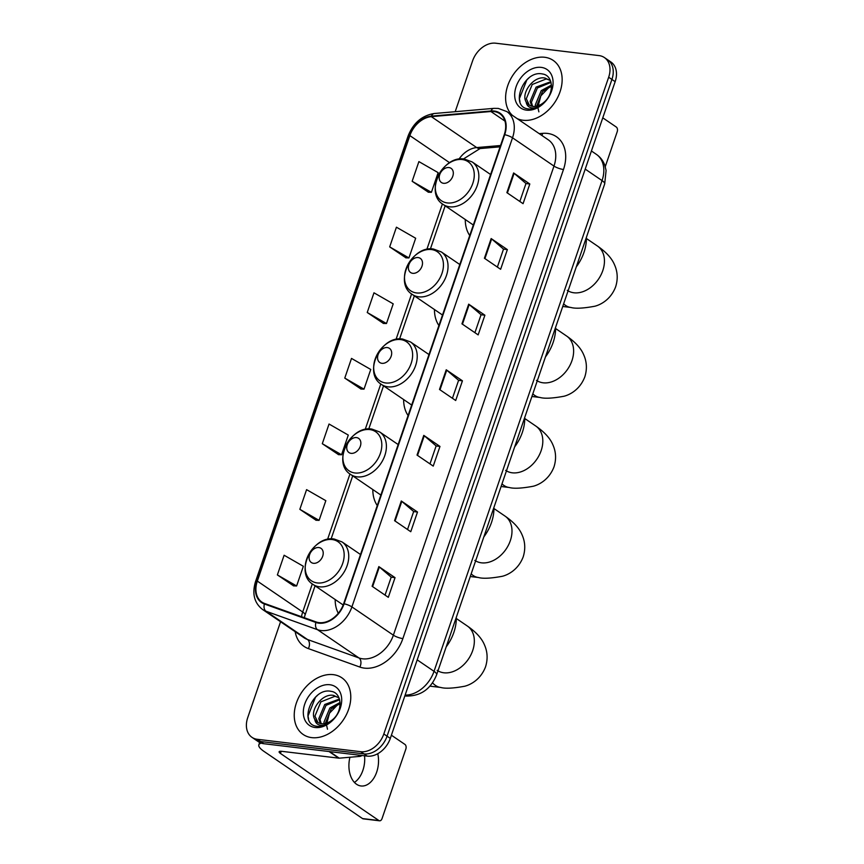 <?xml version="1.0" encoding="UTF-8"?>
<svg xmlns="http://www.w3.org/2000/svg" width="864" height="864" viewBox="0 0 864 864"><rect width="100%" height="100%" fill="white"/><g stroke="black" fill="none" stroke-linecap="round" stroke-linejoin="round"><path stroke-width="1.3" d="M335.178 599.53A37.886 27.572 -55.7 0 0 338.288 613.289M372.816 489.564A37.886 27.572 -55.7 0 0 377.276 505.559M403.639 399.557A37.886 27.572 -55.7 0 0 408.089 415.541M434.462 309.539A37.886 27.572 -55.7 0 0 438.912 325.523M465.275 219.521A37.886 27.572 -55.7 0 0 469.724 235.516M280.562 621.745L247.72 717.66A21.449 15.606 -55.7 0 0 251.975 737.338L258.455 741.755A21.449 15.606 -55.7 0 0 263.801 743.71L367.232 756.119A21.449 15.606 -55.7 0 0 390.301 738.396L615.157 81.659A21.449 15.606 -55.7 0 0 610.902 61.981L607.662 59.778A21.449 15.606 -55.7 0 1 611.917 79.456A21.449 15.606 -55.7 0 0 607.662 59.778L604.411 57.564A21.449 15.606 -55.7 0 0 599.076 55.598L495.644 43.2A21.449 15.606 -55.7 0 0 472.576 60.923L455.188 111.694M251.975 737.338A21.449 15.606 -55.7 0 0 257.31 739.292L360.752 751.702A21.449 15.606 -55.7 0 0 383.821 733.979L387.061 736.182L611.917 79.456L387.061 736.182A21.449 15.606 -55.7 0 1 363.992 753.905A21.449 15.606 -55.7 0 0 387.061 736.182L390.301 738.396M257.31 739.292L260.561 741.506L363.992 753.905L260.561 741.506A21.449 15.606 -55.7 0 1 255.215 739.541A21.449 15.606 -55.7 0 0 260.561 741.506L263.801 743.71M544.666 57.272A34.312 24.97 -55.7 0 0 511.034 78.278A34.312 24.97 -55.7 0 0 512.309 115.301A34.312 24.97 -55.7 0 1 511.034 78.278A34.312 24.97 -55.7 0 1 544.666 57.272A34.312 24.97 -55.7 0 1 553.208 60.415A34.312 24.97 -55.7 0 0 544.666 57.272M517.072 118.552A34.312 24.97 -55.7 0 0 523.098 120.258A34.312 24.97 -55.7 0 0 557.647 97.502A34.312 24.97 -55.7 0 0 553.208 60.415A34.312 24.97 -55.7 0 1 557.647 97.502A34.312 24.97 -55.7 0 1 523.098 120.258A34.312 24.97 -55.7 0 1 517.072 118.552M333.288 674.644A34.312 24.97 -55.7 0 0 298.739 697.388A34.312 24.97 -55.7 0 0 303.188 734.486A34.312 24.97 -55.7 0 0 311.731 737.629A34.312 24.97 -55.7 0 0 346.28 714.874A34.312 24.97 -55.7 0 0 341.831 677.786A34.312 24.97 -55.7 0 0 333.288 674.644A34.312 24.97 -55.7 0 0 298.739 697.388A34.312 24.97 -55.7 0 0 303.188 734.486A34.312 24.97 -55.7 0 0 311.731 737.629A34.312 24.97 -55.7 0 0 346.28 714.874A34.312 24.97 -55.7 0 0 341.831 677.786A34.312 24.97 -55.7 0 0 333.288 674.644M494.035 111.553A22.874 16.643 124.3 0 1 499.727 113.648A22.874 16.643 124.3 0 1 504.263 134.644L343.656 603.731A22.874 16.643 124.3 0 1 316.138 621.961L264.643 603.493A22.874 16.643 124.3 0 1 261.868 602.089A22.874 16.643 124.3 0 1 257.332 581.094L409.86 135.605A22.874 16.643 124.3 0 1 431.33 116.651L490.903 111.51A22.874 16.643 124.3 0 1 494.035 111.553M494.208 111.035A23.447 17.064 -55.7 0 0 491 110.981L431.428 116.132A23.447 17.064 -55.7 0 0 409.417 135.551L256.889 581.04A23.447 17.064 -55.7 0 0 264.395 604.001L315.878 622.469A23.447 17.064 -55.7 0 0 344.099 603.785L504.706 134.687A23.447 17.064 -55.7 0 0 494.208 111.035M372.103 586.278L388.303 597.326L395.042 577.649L378.842 566.6L372.103 586.278M385.052 595.112L391.208 577.141L379.339 566.978A5.713 1.382 -161.1 0 0 378.842 566.6M391.198 577.184L395.042 577.649M394.567 520.679L410.767 531.716L417.506 512.039L401.306 500.99L394.567 520.679M407.516 529.502L413.672 511.531L401.803 501.368A5.713 1.382 -161.1 0 0 401.306 500.99M413.662 511.574L417.506 512.039M417.031 455.069L433.231 466.106L439.97 446.429L423.77 435.38L417.031 455.069M429.98 463.892L436.136 445.921L424.267 435.758A5.713 1.382 -161.1 0 0 423.77 435.38M436.115 445.964L439.97 446.429M506.876 192.64L523.076 203.677L529.816 184L513.616 172.951L506.876 192.64M519.836 201.463L525.982 183.492L514.112 173.329A5.713 1.382 -161.1 0 0 513.616 172.951M525.971 183.535L529.816 184M484.412 258.25L500.623 269.287L507.362 249.61L491.152 238.561L484.412 258.25M497.372 267.073L503.518 249.102L491.648 238.939A5.713 1.382 -161.1 0 0 491.152 238.561M503.507 249.145L507.362 249.61M461.948 323.849L478.159 334.897L484.898 315.209L468.688 304.171L461.948 323.849M474.908 332.683L481.064 314.712L469.184 304.549A5.713 1.382 -161.1 0 0 468.688 304.171M481.043 314.755L484.898 315.209M439.495 389.459L455.695 400.507L462.434 380.819L446.234 369.781L439.495 389.459M452.444 398.293L458.6 380.311L446.731 370.148A5.713 1.382 -161.1 0 0 446.234 369.781M458.579 380.354L462.434 380.819M383.821 733.979L608.666 77.242A21.449 15.606 -55.7 0 0 604.411 57.564M299.84 509.317L319.086 520.366L325.825 500.677L306.58 489.64L299.84 509.317L316.084 520.258M277.376 574.927L296.622 585.976L303.361 566.287L284.116 555.239L277.376 574.927L293.62 585.868M367.232 312.498L386.467 323.536L393.206 303.858L373.972 292.81L367.232 312.498L383.465 323.438M389.686 246.888L408.931 257.936L415.67 238.248L396.425 227.2L389.686 246.888L405.929 257.828M412.15 181.278L431.395 192.326L438.134 172.638L418.889 161.6L412.15 181.278L428.393 192.218M322.304 443.707L341.55 454.756L348.289 435.078L329.044 424.03L322.304 443.707L338.537 454.648M344.768 378.097L364.014 389.146L370.753 369.468L351.508 358.42L344.768 378.097L361.001 389.038M364.014 389.146L360.806 389.038M386.467 323.536L383.27 323.428M408.931 257.936L405.734 257.818M431.395 192.326L428.198 192.208M341.55 454.756L338.342 454.648M319.086 520.366L315.878 520.247M296.622 585.976L293.414 585.857M538.866 111.856L537.829 107.33M537.818 107.158L540.886 95.828L549.569 86.81M535.507 106.337L535.313 104.868L541.242 90.623L551.459 85.093M536.63 106.142L542.527 91.498L551.502 86.216M531.695 106.142L530.161 101.358L536.101 87.113L550.811 81.691M532.559 106.315L531.446 102.233L537.386 87.998L551.016 82.382M526.144 101.941A16.157 11.761 -55.7 0 0 528.833 104.879A16.157 11.761 -55.7 0 0 532.861 106.358A16.157 11.761 -55.7 0 0 543.899 102.352C554.526 93.928 553.597 75.352 542.484 73.98C523.487 69.638 509.76 106.337 527.612 108.821L528.53 108.961C532.58 109.393 536.684 108.205 540.821 105.386C537.17 107.73 533.812 108.486 530.734 107.633C528.142 106.823 526.608 104.933 526.144 101.941C520.646 93.452 533.52 75.514 545 78.062L550.411 80.6M529.373 105.214L526.306 98.734L532.235 84.488L546.286 78.937L549.947 80.201M541.21 67.381A23.306 16.956 -55.7 0 0 516.132 86.638A23.306 16.956 -55.7 0 0 526.565 110.149A23.306 16.956 -55.7 0 0 551.632 90.893A23.306 16.956 -55.7 0 0 541.21 67.381M519.988 101.714L519.404 98.626L526.878 79.877L528.962 77.9M605.264 166.633L617.209 131.717A3.575 2.29 96.8 0 0 616.313 127.062L602.77 117.828M443.567 183.298A8.575 6.242 -55.7 0 0 452.79 176.213A8.575 6.242 -55.7 0 0 448.956 167.551A8.575 6.242 -55.7 0 0 439.722 174.636A8.575 6.242 -55.7 0 0 443.567 183.298M576.277 266.89A39.312 28.609 -55.7 0 0 586.386 237.384M412.744 273.316A8.575 6.242 -55.7 0 0 421.978 266.22A8.575 6.242 -55.7 0 0 418.133 257.569A8.575 6.242 -55.7 0 0 408.91 264.654A8.575 6.242 -55.7 0 0 412.744 273.316M545.465 356.908A39.312 28.609 -55.7 0 0 555.563 327.402M381.931 363.323A8.575 6.242 -55.7 0 0 391.154 356.238A8.575 6.242 -55.7 0 0 387.32 347.576A8.575 6.242 -55.7 0 0 378.086 354.672A8.575 6.242 -55.7 0 0 381.931 363.323M514.642 446.915A39.312 28.609 -55.7 0 0 524.75 417.409M351.108 453.341A8.575 6.242 -55.7 0 0 360.331 446.245A8.575 6.242 -55.7 0 0 356.497 437.594A8.575 6.242 -55.7 0 0 347.274 444.679A8.575 6.242 -55.7 0 0 351.108 453.341M483.829 536.933A39.312 28.609 -55.7 0 0 493.927 507.427M313.459 563.296A8.575 6.242 -55.7 0 0 322.693 556.211A8.575 6.242 -55.7 0 0 318.848 547.549A8.575 6.242 -55.7 0 0 309.625 554.645A8.575 6.242 -55.7 0 0 313.459 563.296M446.18 646.888A39.312 28.609 -55.7 0 0 456.278 617.382M364.554 755.795A22.874 14.677 -83.2 0 1 362.858 770.44A22.874 14.677 -83.2 0 1 354.413 782.428M349.931 757.253A22.874 14.677 96.8 0 0 360.99 785.97A22.874 14.677 96.8 0 0 376.682 772.103A22.874 14.677 96.8 0 0 377.762 753.71M261.263 743.148A28.588 6.934 -161.1 0 0 258.844 744.833A28.588 6.934 -161.1 0 0 264.114 751.486L362.545 818.575L378.886 820.53L280.444 753.44A7.15 1.728 18.9 0 1 279.126 751.777A7.15 1.728 18.9 0 1 281.837 751.334L338.764 758.16L329.044 751.54M378.886 820.53A3.575 2.29 96.8 0 0 379.577 820.8L363.247 818.845A3.575 2.29 -83.2 0 1 362.545 818.575M379.577 820.8A3.575 2.29 96.8 0 0 382.028 818.629L405.842 749.088A3.575 2.29 96.8 0 0 404.935 744.422L391.392 735.199M361.919 755.482A3.575 2.603 124.3 0 1 359.953 756.378L339.26 758.171A3.575 2.603 124.3 0 1 338.764 758.16M327.488 729.227L326.462 724.702M326.452 724.518L329.508 713.189L338.191 704.182M324.14 723.708L323.935 722.228L329.875 707.994L340.092 702.464M325.264 723.514L331.16 708.869L340.135 703.577M320.317 723.514L318.794 718.729L324.724 704.484L339.433 699.052M321.192 723.686L320.08 719.604L326.009 705.359L339.638 699.754M314.766 719.312A16.157 11.761 -55.7 0 0 317.466 722.239A16.157 11.761 -55.7 0 0 321.484 723.719A16.157 11.761 -55.7 0 0 332.532 719.723C343.148 711.288 342.22 692.712 331.106 691.351C312.109 687.01 298.382 723.708 316.246 726.192L317.153 726.332C321.214 726.764 325.307 725.566 329.454 722.758C325.804 725.101 322.434 725.846 319.367 725.004C316.764 724.194 315.241 722.293 314.766 719.312C309.28 710.813 322.153 692.874 333.634 695.423L339.034 697.961M317.995 722.574L314.939 716.094L320.868 701.86L334.919 696.298L338.569 697.561M329.832 684.742A23.306 16.956 -55.7 0 0 304.765 704.009A23.306 16.956 -55.7 0 0 315.187 727.52A23.306 16.956 -55.7 0 0 340.254 708.264A23.306 16.956 -55.7 0 0 329.832 684.742M308.621 719.086L308.027 715.986L315.5 697.237L317.585 695.261M405.13 695.099A28.588 20.812 -55.7 0 0 434.03 671.339L602.057 180.598A28.588 20.812 -55.7 0 0 596.376 154.364C600.307 157.086 603.115 160.726 604.8 165.272L606.096 170.467L604.692 183.924L436.666 674.665A14.299 3.467 18.9 0 0 434.03 671.339L417.193 659.858M585.209 169.117L602.057 180.598A14.299 3.467 18.9 0 1 604.692 183.924M615.157 81.659L608.666 77.242M367.232 756.119L360.752 751.702M539.222 133.65L542.603 133.358A35.737 26.006 124.3 0 1 563.479 169.495L402.872 638.593A7.15 1.728 18.9 0 1 393.379 635.18L553.986 166.082A28.588 20.812 -55.7 0 0 548.316 139.849L506.833 111.575A28.588 20.812 124.3 0 1 512.514 137.808A7.15 1.728 -161.1 0 0 504.706 134.687M402.872 638.593A35.737 26.006 124.3 0 1 364.424 668.131A35.737 26.006 124.3 0 1 359.867 667.062L308.383 648.605A35.737 26.006 124.3 0 1 295.175 631.703M362.621 658.811A28.588 20.812 -55.7 0 0 393.379 635.18L351.907 606.906A28.588 20.812 124.3 0 1 317.498 629.683L266.004 611.226A28.588 20.812 124.3 0 1 262.537 609.466L304.02 637.729A28.588 20.812 -55.7 0 0 307.487 639.5L358.981 657.958A28.588 20.812 -55.7 0 0 362.621 658.811M506.833 111.575L498.323 108.421L493.916 108.356A7.15 4.212 85.1 0 0 491 110.981M493.916 108.356L434.354 113.497C422.021 115.463 413.262 122.99 408.067 136.069A7.15 1.728 18.9 0 1 409.417 135.551M256.889 581.04A7.15 1.728 -161.1 0 0 255.539 581.558C251.899 593.622 254.232 602.921 262.537 609.466M264.395 604.001A7.15 4.817 109.7 0 0 266.004 611.226L307.487 639.5A7.15 4.817 -70.3 0 1 308.383 648.605M434.354 113.497A7.15 4.212 85.1 0 0 431.428 116.132M315.878 622.469A7.15 4.817 109.7 0 0 317.498 629.683L358.981 657.958A7.15 4.817 -70.3 0 1 359.867 667.062M344.099 603.785A7.15 1.728 18.9 0 1 351.907 606.906L512.514 137.808L553.986 166.082A7.15 1.728 18.9 0 0 563.479 169.495M542.603 133.358A7.15 4.212 -94.9 0 1 541.901 135.475M257.332 581.094L302.702 612.014A22.874 16.643 -55.7 0 0 301.536 616.723M490.903 111.51L504.943 121.09M431.33 116.651L476.701 147.571A22.874 16.643 -55.7 0 0 458.957 159.149M500.537 145.519L476.701 147.571A12.863 7.592 -94.9 0 0 480.082 148.554L463.45 158.954M409.86 135.605L449.636 162.724M442.422 203.915L426.848 249.394M411.599 293.933L396.036 339.412M380.786 383.951L365.213 429.419M349.963 473.958L327.564 539.384M312.314 583.913L302.702 612.014A12.863 3.121 18.9 0 1 305.068 615.006L304.279 617.706M440.003 389.804L446.731 370.148M462.456 324.194L469.184 304.549M484.92 258.595L491.648 238.939M507.384 192.985L514.112 173.329M417.539 455.414L424.267 435.758M395.075 521.024L401.803 501.368M372.611 586.624L379.339 566.978M586.397 238.496L597.456 246.035A26.806 19.505 124.3 0 1 602.78 270.637A26.806 19.505 124.3 0 1 573.944 292.788A26.806 19.505 124.3 0 1 568.08 290.855M597.456 246.035C606.096 252.029 611.766 258.217 614.444 264.611C617.663 271.706 618.062 279.126 615.632 286.848C610.621 299.938 600.264 304.83 594.907 306.212C583.438 308.351 575.402 308.761 570.812 307.454A26.806 17.194 -83.2 0 1 563.63 303.836M447.368 202.943A23.641 17.204 -55.7 0 0 472.802 183.406A23.641 17.204 -55.7 0 0 462.218 159.548A23.641 17.204 -55.7 0 0 436.795 179.086A23.641 17.204 -55.7 0 0 447.368 202.943M449.572 206.809A25.736 18.727 -55.7 0 0 475.481 189.745A25.736 18.727 -55.7 0 0 472.154 161.935L464.346 159.041C442.411 155.099 424.148 193.158 443.167 204.455A25.736 18.727 -55.7 0 0 449.572 206.809M555.584 328.514L566.644 336.053A26.806 19.505 124.3 0 1 571.957 360.644A26.806 19.505 124.3 0 1 543.121 382.806A26.806 19.505 124.3 0 1 537.257 380.862M566.644 336.053C575.284 342.047 580.943 348.235 583.632 354.629C586.85 361.724 587.239 369.133 584.82 376.855C579.809 389.956 569.441 394.848 564.095 396.22C552.614 398.358 544.579 398.779 540 397.462A26.806 17.194 -83.2 0 1 532.818 393.854M416.545 292.95A23.641 17.204 -55.7 0 0 441.979 273.413A23.641 17.204 -55.7 0 0 431.406 249.556A23.641 17.204 -55.7 0 0 405.972 269.093A23.641 17.204 -55.7 0 0 416.545 292.95M418.748 296.827A25.736 18.727 -55.7 0 0 444.668 279.763A25.736 18.727 -55.7 0 0 441.331 251.942L433.534 249.048C411.588 245.106 393.336 283.176 412.344 294.473A25.736 18.727 -55.7 0 0 418.748 296.827M524.761 418.522L535.82 426.06A26.806 19.505 124.3 0 1 541.145 450.662A26.806 19.505 124.3 0 1 512.309 472.813A26.806 19.505 124.3 0 1 506.444 470.88M535.82 426.06C544.46 432.054 550.13 438.253 552.809 444.636C556.027 451.742 556.427 459.151 553.997 466.873C548.986 479.963 538.628 484.866 533.272 486.238C521.802 488.376 513.767 488.786 509.177 487.48A26.806 17.194 -83.2 0 1 501.995 483.862M385.733 382.968A23.641 17.204 -55.7 0 0 411.156 363.431A23.641 17.204 -55.7 0 0 400.583 339.574A23.641 17.204 -55.7 0 0 375.149 359.111A23.641 17.204 -55.7 0 0 385.733 382.968M387.936 386.845A25.736 18.727 -55.7 0 0 413.845 369.781A25.736 18.727 -55.7 0 0 410.519 341.96L402.71 339.066C380.776 335.124 362.513 373.194 381.532 384.48A25.736 18.727 -55.7 0 0 387.936 386.845M493.949 508.54L505.008 516.078A26.806 19.505 124.3 0 1 510.322 540.68A26.806 19.505 124.3 0 1 481.486 562.831A26.806 19.505 124.3 0 1 475.621 560.887M505.008 516.078C513.648 522.072 519.307 528.26 521.986 534.654C525.204 541.75 525.604 549.158 523.184 556.891C518.173 569.981 507.805 574.873 502.459 576.256C490.979 578.394 482.944 578.804 478.354 577.487A26.806 17.194 -83.2 0 1 471.182 573.88M354.91 472.975A23.641 17.204 -55.7 0 0 380.344 453.438A23.641 17.204 -55.7 0 0 369.77 429.581A23.641 17.204 -55.7 0 0 344.336 449.129A23.641 17.204 -55.7 0 0 354.91 472.975M357.113 476.852A25.736 18.727 -55.7 0 0 383.033 459.788A25.736 18.727 -55.7 0 0 379.696 431.968L371.898 429.084C349.952 425.142 331.7 463.201 350.708 474.498A25.736 18.727 -55.7 0 0 357.113 476.852M456.3 618.494L467.359 626.033A26.806 19.505 124.3 0 1 472.673 650.635A26.806 19.505 124.3 0 1 443.837 672.786A26.806 19.505 124.3 0 1 437.972 670.853M467.359 626.033C475.999 632.027 481.658 638.215 484.348 644.609C487.566 651.715 487.955 659.124 485.536 666.846C480.524 679.936 470.156 684.828 464.81 686.21C453.33 688.349 445.295 688.759 440.716 687.452A26.806 17.194 -83.2 0 1 432.551 682.808M317.261 582.941A23.641 17.204 -55.7 0 0 342.695 563.404A23.641 17.204 -55.7 0 0 332.122 539.546A23.641 17.204 -55.7 0 0 306.688 559.084A23.641 17.204 -55.7 0 0 317.261 582.941M319.475 586.807A25.736 18.727 -55.7 0 0 345.384 569.743A25.736 18.727 -55.7 0 0 342.047 541.933L334.249 539.039C312.304 535.097 294.052 573.167 313.06 584.453A25.736 18.727 -55.7 0 0 319.475 586.807M280.444 753.44L281.189 751.28M329.627 751.604L339.26 758.171M359.953 756.378L357.923 754.996M436.666 674.665C430.855 689.126 420.649 696.254 406.058 696.049L404.86 695.866M596.376 154.364L591.419 150.984M408.067 136.069L255.539 581.558M445.165 205.816L430.402 248.94M414.353 295.834L399.589 338.947M383.53 385.852L368.766 428.965M352.706 475.859L331.117 538.92M315.068 585.824L305.068 615.006M500.094 146.837L480.082 148.554M570.812 307.454L562.734 306.482M490.612 174.517L472.154 161.935M473.321 225.007L443.167 204.455M567.27 290.336L568.285 290.963M540 397.462L531.911 396.49M459.799 264.524L441.331 251.942M442.508 315.025L412.344 294.473M536.447 380.354L537.462 380.981M509.177 487.48L501.088 486.508M428.976 354.542L410.519 341.96M411.685 405.043L381.532 384.48M505.634 470.362L506.65 470.999M478.354 577.487L470.275 576.526M398.153 444.55L379.696 431.968M380.873 495.05L350.708 474.498M474.811 560.38L475.826 561.006M440.716 687.452L429.916 686.156M360.515 554.515L342.047 541.933M343.192 604.994L313.06 584.453M437.162 670.334L438.178 670.961M258.844 744.833L259.654 742.468"/></g></svg>
